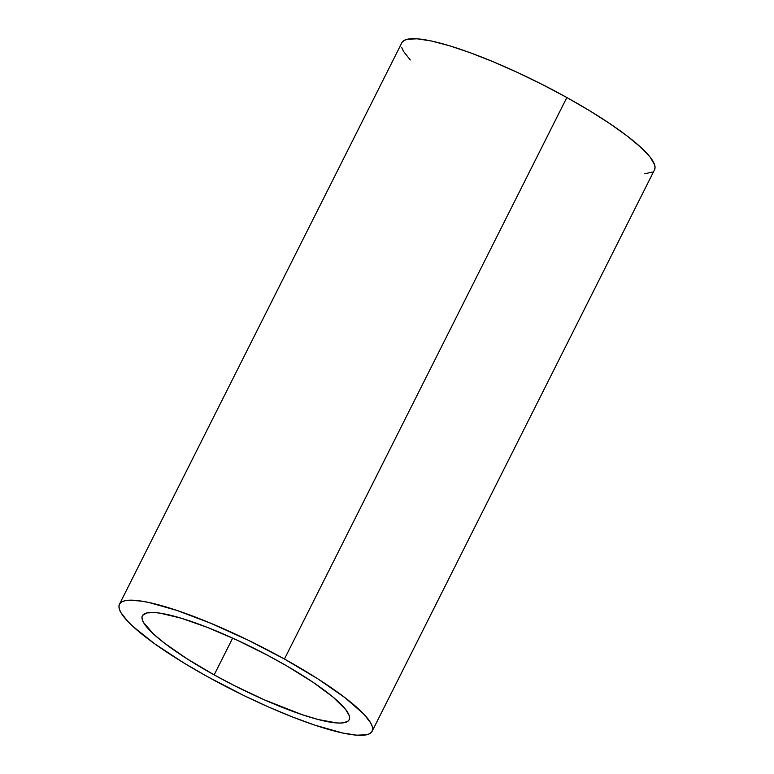 <?xml version="1.0" encoding="UTF-8"?>
<svg xmlns="http://www.w3.org/2000/svg" width="774" height="774" viewBox="0 0 774 774"><rect width="100%" height="100%" fill="white"/><g stroke="black" fill="none" stroke-linecap="round" stroke-linejoin="round"><path stroke-width="1.16" d="M214.166 674.899L232.664 638.105L214.166 674.899A115.723 21.091 26.7 0 1 142.406 615.756A115.723 21.091 26.7 0 1 277.421 660.619A115.723 21.091 26.7 0 1 349.18 719.752A115.723 21.091 26.7 0 1 214.166 674.899L234.067 685.454L264.514 699.909L302.17 714.683L318.095 719.491L336.613 722.935L341.102 723.032L347.303 721.639L348.948 720.149L349.606 718.166L349.258 715.689L345.591 709.39L332.975 697.026L312.86 682.146L286.961 666.027L267.581 655.278L237.173 640.175L207.509 627.443L181.145 618.184L160.353 613.202L154.984 612.573L146.905 612.911L142.639 615.359L141.99 617.342L142.329 619.819L143.674 622.751L153.504 634.022L164.562 643.223L186.824 658.664L214.166 674.899M372.12 731.295L654.533 169.777A141.4 25.765 -153.3 0 0 566.849 97.524A141.4 25.765 -153.3 0 0 401.88 42.705L119.467 604.223A141.4 25.765 26.7 0 1 284.445 659.032L566.849 97.524L284.445 659.032A141.4 25.765 26.7 0 1 372.12 731.295A141.4 25.765 26.7 0 1 207.151 676.476A141.4 25.765 26.7 0 1 119.467 604.223M402.161 42.222L404.173 40.412L407.376 39.232L417.244 38.816L431.37 40.993L449.21 45.676L470.099 52.69L493.212 61.765L517.671 72.543L542.535 84.618L566.849 97.524L589.682 110.759L610.144 123.83L627.462 136.224L640.969 147.457L650.141 157.112L654.62 164.814L655.046 167.842L654.253 170.27M652.24 172.08L644.665 173.792M410.288 59.975L403.428 51.258L401.783 47.669M207.151 676.476L184.318 663.241L154.752 643.862L133.031 626.543L127.874 621.493L121.015 612.766L119.38 609.186L118.954 606.158L119.747 603.73L121.76 601.92L124.972 600.74L129.335 600.208L141.39 601.098L148.956 602.511L176.907 610.425L210.799 623.273L247.699 639.953L284.445 659.032L317.853 678.856L345.059 697.732L363.712 714.025L370.572 722.742L372.217 726.331L372.633 729.35L371.839 731.778L369.827 733.588L366.624 734.768L356.756 735.184L342.63 733.007L314.679 725.093L292.572 717.014L268.665 707.039L243.887 695.555L207.151 676.476"/></g></svg>
